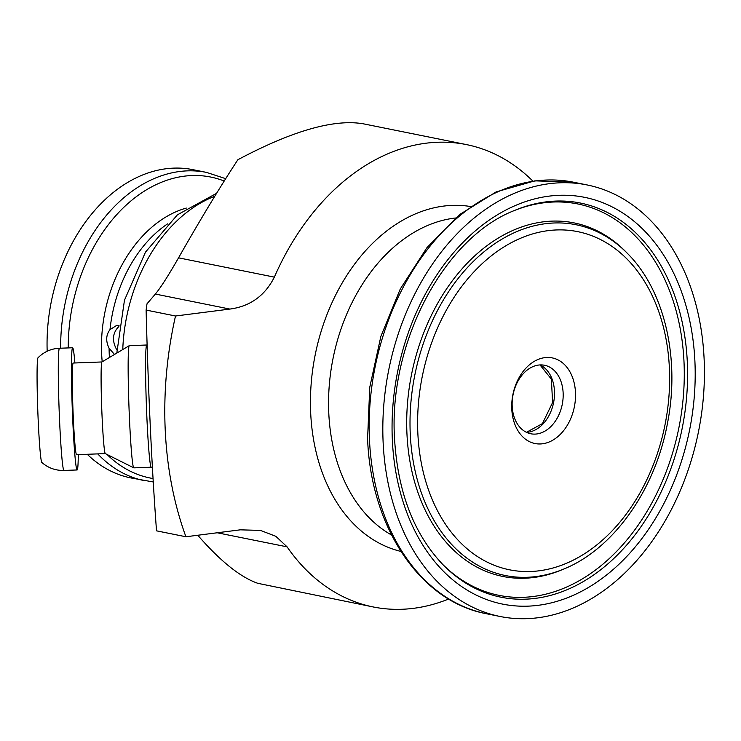 <?xml version="1.0" encoding="UTF-8"?>
<svg xmlns="http://www.w3.org/2000/svg" width="741" height="741" viewBox="0 0 741 741"><rect width="100%" height="100%" fill="white"/><g stroke="black" fill="none" stroke-linecap="round" stroke-linejoin="round"><path stroke-width="1.11" d="M511.781 409.013A43.673 31.335 101.4 0 0 561.28 433.337A43.673 31.335 101.4 0 0 557.816 359.802A43.673 31.335 101.4 0 0 511.781 409.013M512.179 406.151A34.938 25.064 101.4 0 0 530.76 433.763A34.938 25.064 101.4 0 0 562.234 404.466A34.938 25.064 101.4 0 0 544.561 365.267A34.938 25.064 101.4 0 0 512.179 406.151M175.506 315.999L146.107 310.071L146.996 303.819L155.36 294.057C160.64 287.703 168.364 275.624 178.544 257.831C200.552 219.16 220.336 186.454 237.88 159.723C292.408 130.731 334.274 118.764 363.479 123.84L466.367 144.578A235.833 169.207 101.4 0 0 274.355 277.134C264.917 295.761 250.088 306.404 229.877 309.071L175.506 315.999A314.443 225.616 101.4 0 0 165.243 430.41A314.443 225.616 101.4 0 0 185.917 536.762L240.288 529.834L260.471 530.408L275.819 536.299L287.082 546.849A235.833 169.207 101.4 0 0 373.186 606.953A235.833 169.207 101.4 0 0 448.657 599.015M146.107 310.071C148.274 392.869 151.748 466.46 156.518 530.834L185.917 536.762M38.282 422.287A52.407 2.223 -92.1 0 1 37.967 357.829C43.886 351.864 51.046 348.678 59.447 348.242A61.142 2.593 -92.1 0 0 59.706 423.509A61.142 2.593 -92.1 0 0 63.976 470.442C55.566 470.637 48.193 467.988 41.848 462.486A52.407 2.223 -92.1 0 1 38.282 422.287M78.296 454.622A61.142 2.593 -92.1 0 1 77.147 469.961A61.142 2.593 -92.1 0 1 72.877 423.018A61.142 2.593 -92.1 0 1 72.609 347.761A61.142 2.593 -92.1 0 1 74.897 362.97M105.333 453.612L76.582 454.678A45.859 1.945 -92.1 0 1 73.378 419.48A45.859 1.945 -92.1 0 1 73.174 363.034L101.934 361.96L129.24 345.676A61.142 2.593 -92.1 0 1 129.295 345.649L146.737 345.01A61.142 2.593 87.9 0 0 147.005 420.267A61.142 2.593 87.9 0 0 151.275 467.21L133.834 467.858A61.142 2.593 -92.1 0 1 133.769 467.84A61.142 2.593 -92.1 0 1 129.564 420.916A61.142 2.593 -92.1 0 1 129.24 345.676M133.769 467.84L105.315 453.603A45.859 1.945 -92.1 0 1 102.156 418.415A45.859 1.945 -92.1 0 1 101.915 361.978M373.186 606.953L257.849 583.324C240.51 577.332 220.485 561.308 197.782 535.261M532.872 181.119A235.833 169.207 101.4 0 0 466.367 144.578M383.134 442.534A220.114 157.935 101.4 0 0 500.138 616.493A220.114 157.935 101.4 0 0 698.439 431.92A220.114 157.935 101.4 0 0 587.104 184.944A220.114 157.935 101.4 0 0 383.134 442.534M225.681 178.674L206.563 172.412L192.966 169.67A157.222 112.808 101.4 0 0 169.467 168.392A157.222 112.808 101.4 0 0 47.174 351.234M87.253 454.289A157.222 112.808 101.4 0 0 130.851 477.926L153.239 481.965M118.856 326.512C112.437 332.978 111.78 340.804 116.865 349.993M114.512 354.457L109.084 348.224C105.648 341.147 105.954 334.951 109.983 329.625L116.837 325.318L119.014 325.447M442.386 564.105A199.625 143.235 101.4 0 0 678.849 427.965A199.625 143.235 101.4 0 0 513.559 210.87M627.525 253.487L625.932 251.866A180.332 129.388 101.4 0 0 480.705 250.643A180.332 129.388 101.4 0 0 406.957 433.93A180.332 129.388 101.4 0 0 561.863 569.829L563.957 568.958C613.835 548.738 655.535 489.255 667.604 422.583C680.219 358.135 664.482 290.315 627.525 253.487A178.914 128.369 101.4 0 0 483.438 252.273A178.914 128.369 101.4 0 0 410.264 434.124A178.914 128.369 101.4 0 0 563.957 568.958M229.877 309.071L155.36 294.057M274.355 277.134L178.544 257.831M287.082 546.849L217.289 532.788M470.387 206.498A175.988 126.276 101.4 0 0 310.692 413.07A175.988 126.276 101.4 0 0 400.881 551.415M391.544 535.011A165.956 119.079 -78.6 0 1 328.791 413.339A165.956 119.079 -78.6 0 1 455.428 218.011M526.536 432.355A34.938 25.064 101.4 0 0 553.564 402.724A34.938 25.064 101.4 0 0 540.124 364.933M514.606 210.435A201.043 144.245 -78.6 0 1 682.118 428.622A201.043 144.245 -78.6 0 1 443.174 564.911C413.96 534.252 397.75 492.228 394.555 438.839C388.303 342.574 444.183 237.574 514.606 210.435M392.35 440.135A207.471 148.858 101.4 0 0 627.497 555.676A207.471 148.858 101.4 0 0 611.029 206.35A207.471 148.858 101.4 0 0 392.35 440.135M417.859 433.485A172.486 123.756 -78.6 0 1 599.654 239.13A172.486 123.756 -78.6 0 1 613.353 529.537A172.486 123.756 -78.6 0 1 417.859 433.485M500.138 616.493L486.485 613.743A220.114 157.935 -78.6 0 1 369.472 439.784A220.114 157.935 -78.6 0 1 573.451 182.193L587.104 184.944M214.77 196.263A148.821 106.778 101.4 0 0 122.765 349.539M186.315 208.064A126.007 90.411 101.4 0 0 102.202 361.803M68.246 347.918A153.498 110.131 -78.6 0 1 187.769 175.802A153.498 110.131 -78.6 0 1 224.199 181.036M153.035 478.538A153.498 110.131 -78.6 0 1 107.047 454.474M206.563 172.412A157.222 112.808 101.4 0 0 183.064 171.134A157.222 112.808 101.4 0 0 60.651 348.196M97.766 453.9A157.222 112.808 101.4 0 0 144.449 480.659M167.531 223.902A122.284 87.744 101.4 0 0 109.983 329.625M109.084 348.224A122.284 87.744 101.4 0 0 109.427 357.495M72.609 347.761L59.447 348.242M77.147 469.961L63.976 470.442M151.275 467.21L152.387 467.312M526.434 432.309L542.412 423.62L552.601 402.53L551.369 379.133L540.004 364.933M486.485 613.743C420.212 601.572 370.787 527.416 367.592 438.783L369.75 387.311L380.855 336.433L400.279 288.981L426.973 247.624L459.485 214.64L496.1 191.928L534.826 180.85L573.451 182.193M116.809 353.087L124.46 300.244L145.486 252.125L177.386 214.844L216.567 193.327"/></g></svg>
